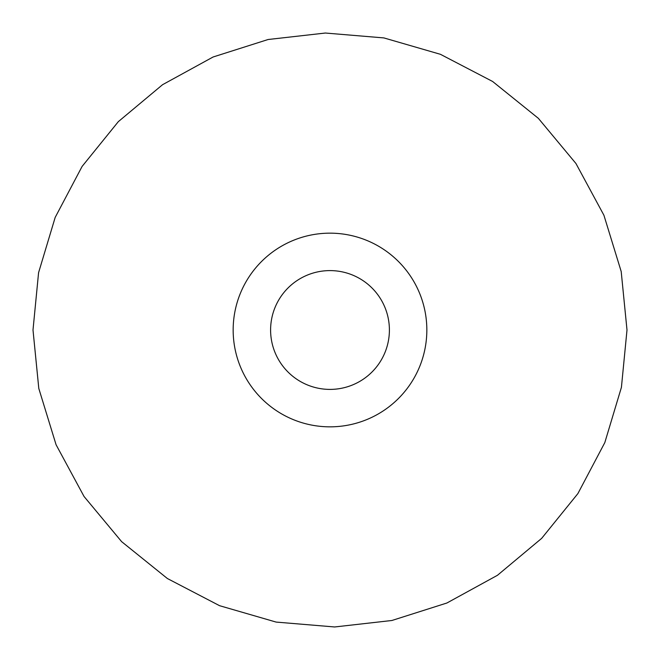 <?xml version="1.0" encoding="UTF-8"?>
<svg xmlns="http://www.w3.org/2000/svg" width="660" height="660" viewBox="0 0 660 660"><rect width="100%" height="100%" fill="white"/><g stroke="black" fill="none" stroke-linecap="round" stroke-linejoin="round"><path stroke-width="0.99" d="M233.161 330A96.838 96.838 0 0 0 330 426.838A96.838 96.838 0 0 0 426.838 330A96.838 96.838 0 0 0 330 233.161A96.838 96.838 0 0 0 233.161 330M389.4 330A59.4 59.4 0 0 0 330 270.6A59.4 59.4 0 0 0 270.6 330A59.4 59.4 0 0 0 330 389.4A59.4 59.4 0 0 0 389.4 330M627 330L621.423 387.321L604.816 442.596L577.888 493.589L541.662 538.362L497.459 575.289L446.894 603.009L391.891 620.491L334.661 626.967L276.119 622.083L219.565 605.69L167.384 578.523L121.638 541.662L84.059 496.502L56.084 444.749L38.8 388.468L33 330L38.577 272.679L55.184 217.404L82.112 166.411L118.338 121.638L162.542 84.711L213.106 56.991L268.108 39.509L325.339 33.033L383.881 37.917L440.435 54.31L492.616 81.477L538.362 118.338L575.941 163.499L603.916 215.251L621.2 271.532L627 330"/></g></svg>
